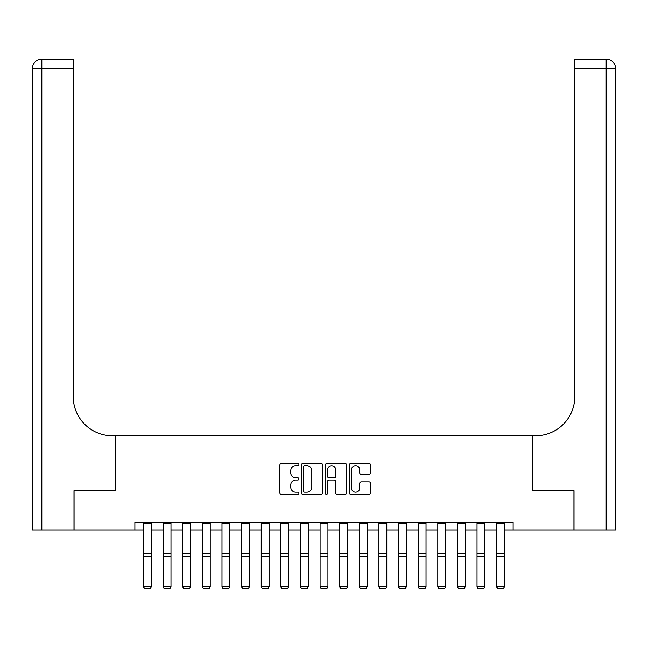 <?xml version="1.0" encoding="UTF-8"?>
<svg xmlns="http://www.w3.org/2000/svg" width="648" height="648" viewBox="0 0 648 648"><rect width="100%" height="100%" fill="white"/><g stroke="black" fill="none" stroke-linecap="round" stroke-linejoin="round"><path stroke-width="0.97" d="M298.89 464.616A1.077 1.077 0 0 0 297.813 463.539L281.443 463.539A1.539 1.539 0 0 0 279.904 465.078L279.904 492.812A1.539 1.539 0 0 0 281.443 494.351L297.813 494.351A1.077 1.077 0 0 0 298.89 493.274A1.077 1.077 0 0 0 297.813 492.197L295.691 492.197A4.933 4.933 0 0 1 290.766 487.264L290.766 484.955A4.933 4.933 0 0 1 295.691 480.022L297.813 480.022A1.077 1.077 0 0 0 298.89 478.945A1.077 1.077 0 0 0 297.813 477.868L295.691 477.868A4.933 4.933 0 0 1 290.766 472.935L290.766 470.626A4.933 4.933 0 0 1 295.691 465.693L297.813 465.693A1.077 1.077 0 0 0 298.89 464.616M369.02 474.401A1.539 1.539 0 0 0 370.559 472.862L370.559 465.078A1.539 1.539 0 0 0 369.02 463.539L350.843 463.539A1.539 1.539 0 0 0 349.304 465.078L349.304 492.812A1.539 1.539 0 0 0 350.843 494.351L369.02 494.351A1.539 1.539 0 0 0 370.559 492.812L370.559 483.416A1.539 1.539 0 0 0 369.02 481.869L361.244 481.869A1.539 1.539 0 0 0 359.705 483.416L359.705 488.074A4.123 4.123 0 0 1 355.582 492.197A4.123 4.123 0 0 1 351.459 488.074L351.459 469.816A4.123 4.123 0 0 1 355.582 465.693A4.123 4.123 0 0 1 359.705 469.816L359.705 472.862A1.539 1.539 0 0 0 361.244 474.401L369.02 474.401M134.881 529.951L74.066 529.951L74.066 490.714L115.263 490.714L115.263 435.788L532.737 435.788L532.737 490.714L532.737 435.788L535.556 435.788A39.236 39.236 0 0 0 574.792 396.552L574.792 59.122L606.18 59.122A9.42 9.42 0 0 1 615.6 68.542L615.6 529.951L574.007 529.951L574.007 490.714L532.737 490.714L573.934 490.714L573.934 529.951L513.119 529.951L513.119 522.102L134.881 522.102L134.881 529.951L143.516 529.951M322.655 465.078A1.539 1.539 0 0 0 321.108 463.539L302.932 463.539A1.539 1.539 0 0 0 301.393 465.078L301.393 492.812A1.539 1.539 0 0 0 302.932 494.351L321.108 494.351A1.539 1.539 0 0 0 322.655 492.812L322.655 465.078M326.892 463.539L345.068 463.539A1.539 1.539 0 0 1 346.607 465.078L346.607 492.812A1.539 1.539 0 0 1 345.068 494.351L337.284 494.351A1.539 1.539 0 0 1 335.745 492.812L335.745 481.561A1.539 1.539 0 0 0 334.206 480.022L329.046 480.022A1.539 1.539 0 0 0 327.507 481.561L327.507 493.274A1.077 1.077 0 0 1 326.43 494.351A1.077 1.077 0 0 1 325.345 493.274L325.345 465.078A1.539 1.539 0 0 1 326.892 463.539M151.365 529.951L163.134 529.951M170.983 529.951L182.752 529.951M190.601 529.951L202.37 529.951M210.219 529.951L221.989 529.951M229.838 529.951L241.607 529.951M249.456 529.951L261.225 529.951M269.074 529.951L280.843 529.951M288.684 529.951L300.461 529.951M308.302 529.951L320.08 529.951M327.92 529.951L339.698 529.951M347.539 529.951L359.316 529.951M367.157 529.951L378.926 529.951M386.775 529.951L398.544 529.951M406.393 529.951L418.163 529.951M426.011 529.951L437.781 529.951M445.63 529.951L457.399 529.951M465.248 529.951L477.017 529.951M484.866 529.951L496.635 529.951M504.484 529.951L513.119 529.951M304.625 465.693A1.077 1.077 0 0 0 303.548 466.779L303.548 491.111A1.077 1.077 0 0 0 304.625 492.197L306.86 492.197A4.933 4.933 0 0 0 311.793 487.264L311.793 470.626A4.933 4.933 0 0 0 306.86 465.693L304.625 465.693M335.745 469.897A4.123 4.123 0 0 0 331.622 465.774A4.123 4.123 0 0 0 327.507 469.897L327.507 476.329A1.539 1.539 0 0 0 329.046 477.868L334.206 477.868A1.539 1.539 0 0 0 335.745 476.329L335.745 469.897M143.516 586.926L144.69 588.878L143.516 586.643L151.365 586.643L150.182 588.878L144.69 588.765L150.182 588.878M151.365 522.102L151.365 586.643L150.182 588.765M143.516 522.102L143.516 586.643L144.69 588.765M163.134 586.926L164.309 588.878L163.134 586.643L170.983 586.643L169.8 588.878L164.309 588.765L169.8 588.878M182.752 586.926L183.927 588.878L182.752 586.643L190.601 586.643L189.418 588.878L183.927 588.765L189.418 588.878M202.37 586.926L203.545 588.878L202.37 586.643L210.219 586.643L209.037 588.878L203.545 588.765L209.037 588.878M170.983 522.102L170.983 586.643L169.8 588.765M163.134 522.102L163.134 586.643L164.309 588.765M190.601 522.102L190.601 586.643L189.418 588.765M182.752 522.102L182.752 586.643L183.927 588.765M210.219 522.102L210.219 586.643L209.037 588.765M202.37 522.102L202.37 586.643L203.545 588.765M221.989 586.926L223.163 588.878L221.989 586.643L229.838 586.643L228.655 588.878L223.163 588.765L228.655 588.878M229.838 522.102L229.838 586.643L228.655 588.765M221.989 522.102L221.989 586.643L223.163 588.765M73.993 490.714L115.263 490.714L115.263 435.788L112.444 435.788A39.236 39.236 0 0 1 73.208 396.552L73.208 68.542L41.82 68.542L41.82 529.951L73.993 529.951L73.993 490.714M41.82 529.951L32.4 529.951L32.4 68.542A9.42 9.42 0 0 1 41.82 59.122L73.208 59.122L73.208 68.542M73.208 59.122L41.82 59.122A9.42 9.42 0 0 0 32.4 68.542L41.82 68.542L41.82 59.122M112.444 435.788A39.236 39.236 0 0 1 73.208 396.552M574.792 59.122L606.18 59.122L603.831 59.122L606.18 59.122L606.18 68.542L574.792 68.542M535.556 435.788A39.236 39.236 0 0 0 574.792 396.552M241.607 586.926L242.781 588.878L241.607 586.643L249.456 586.643L248.273 588.878L242.781 588.765L248.273 588.878M249.456 522.102L249.456 586.643L248.273 588.765M241.607 522.102L241.607 586.643L242.781 588.765M261.225 586.926L262.399 588.878L261.225 586.643L269.074 586.643L267.891 588.878L262.399 588.765L267.891 588.878M269.074 522.102L269.074 586.643L267.891 588.765M261.225 522.102L261.225 586.643L262.399 588.765M280.843 586.926L282.018 588.878L280.843 586.643L288.684 586.643L287.51 588.878L282.018 588.765L287.51 588.878M288.684 522.102L288.684 586.643L287.51 588.765M280.843 522.102L280.843 586.643L282.018 588.765M300.461 586.926L301.636 588.878L300.461 586.643L308.302 586.643L307.128 588.878L301.636 588.765L307.128 588.878M308.302 522.102L308.302 586.643L307.128 588.765M300.461 522.102L300.461 586.643L301.636 588.765M320.08 586.926L321.254 588.878L320.08 586.643L327.92 586.643L326.746 588.878L321.254 588.765L326.746 588.878M327.92 522.102L327.92 586.643L326.746 588.765M320.08 522.102L320.08 586.643L321.254 588.765M339.698 586.926L340.872 588.878L339.698 586.643L347.539 586.643L346.364 588.878L340.872 588.765L346.364 588.878M347.539 522.102L347.539 586.643L346.364 588.765M339.698 522.102L339.698 586.643L340.872 588.765M359.316 586.926L360.491 588.878L359.316 586.643L367.157 586.643L365.982 588.878L360.491 588.765L365.982 588.878M367.157 522.102L367.157 586.643L365.982 588.765M359.316 522.102L359.316 586.643L360.491 588.765M378.926 586.926L380.109 588.878L378.926 586.643L386.775 586.643L385.601 588.878L380.109 588.765L385.601 588.878M386.775 522.102L386.775 586.643L385.601 588.765M378.926 522.102L378.926 586.643L380.109 588.765M398.544 586.926L399.727 588.878L398.544 586.643L406.393 586.643L405.219 588.878L399.727 588.765L405.219 588.878M406.393 522.102L406.393 586.643L405.219 588.765M398.544 522.102L398.544 586.643L399.727 588.765M418.163 586.926L419.345 588.878L418.163 586.643L426.011 586.643L424.837 588.878L419.345 588.765L424.837 588.878M426.011 522.102L426.011 586.643L424.837 588.765M418.163 522.102L418.163 586.643L419.345 588.765M437.781 586.926L438.963 588.878L437.781 586.643L445.63 586.643L444.455 588.878L438.963 588.765L444.455 588.878M445.63 522.102L445.63 586.643L444.455 588.765M437.781 522.102L437.781 586.643L438.963 588.765M457.399 586.926L458.582 588.878L457.399 586.643L465.248 586.643L464.073 588.878L458.582 588.765L464.073 588.878M465.248 522.102L465.248 586.643L464.073 588.765M457.399 522.102L457.399 586.643L458.582 588.765M477.017 586.926L478.2 588.878L477.017 586.643L484.866 586.643L483.692 588.878L478.2 588.765L483.692 588.878M484.866 522.102L484.866 586.643L483.692 588.765M477.017 522.102L477.017 586.643L478.2 588.765M496.635 586.926L497.818 588.878L496.635 586.643L504.484 586.643L503.31 588.878L497.818 588.765L503.31 588.878M504.484 522.102L504.484 586.643L503.31 588.765M496.635 522.102L496.635 586.643L497.818 588.765M151.365 553.441L143.516 553.441M151.365 556.413L143.516 556.413M151.365 523.787L143.516 523.787M170.983 553.441L163.134 553.441M170.983 556.413L163.134 556.413M170.983 523.787L163.134 523.787M190.601 553.441L182.752 553.441M190.601 556.413L182.752 556.413M190.601 523.787L182.752 523.787M210.219 553.441L202.37 553.441M210.219 556.413L202.37 556.413M210.219 523.787L202.37 523.787M229.838 553.441L221.989 553.441M229.838 556.413L221.989 556.413M229.838 523.787L221.989 523.787M606.18 529.951L606.18 68.542L615.6 68.542M249.456 553.441L241.607 553.441M249.456 556.413L241.607 556.413M249.456 523.787L241.607 523.787M269.074 553.441L261.225 553.441M269.074 556.413L261.225 556.413M269.074 523.787L261.225 523.787M288.684 553.441L280.843 553.441M288.684 556.413L280.843 556.413M288.684 523.787L280.843 523.787M308.302 553.441L300.461 553.441M308.302 556.413L300.461 556.413M308.302 523.787L300.461 523.787M327.92 553.441L320.08 553.441M327.92 556.413L320.08 556.413M327.92 523.787L320.08 523.787M347.539 553.441L339.698 553.441M347.539 556.413L339.698 556.413M347.539 523.787L339.698 523.787M367.157 553.441L359.316 553.441M367.157 556.413L359.316 556.413M367.157 523.787L359.316 523.787M386.775 553.441L378.926 553.441M386.775 556.413L378.926 556.413M386.775 523.787L378.926 523.787M406.393 553.441L398.544 553.441M406.393 556.413L398.544 556.413M406.393 523.787L398.544 523.787M426.011 553.441L418.163 553.441M426.011 556.413L418.163 556.413M426.011 523.787L418.163 523.787M445.63 553.441L437.781 553.441M445.63 556.413L437.781 556.413M445.63 523.787L437.781 523.787M465.248 553.441L457.399 553.441M465.248 556.413L457.399 556.413M465.248 523.787L457.399 523.787M484.866 553.441L477.017 553.441M484.866 556.413L477.017 556.413M484.866 523.787L477.017 523.787M504.484 553.441L496.635 553.441M504.484 556.413L496.635 556.413M504.484 523.787L496.635 523.787"/></g></svg>
